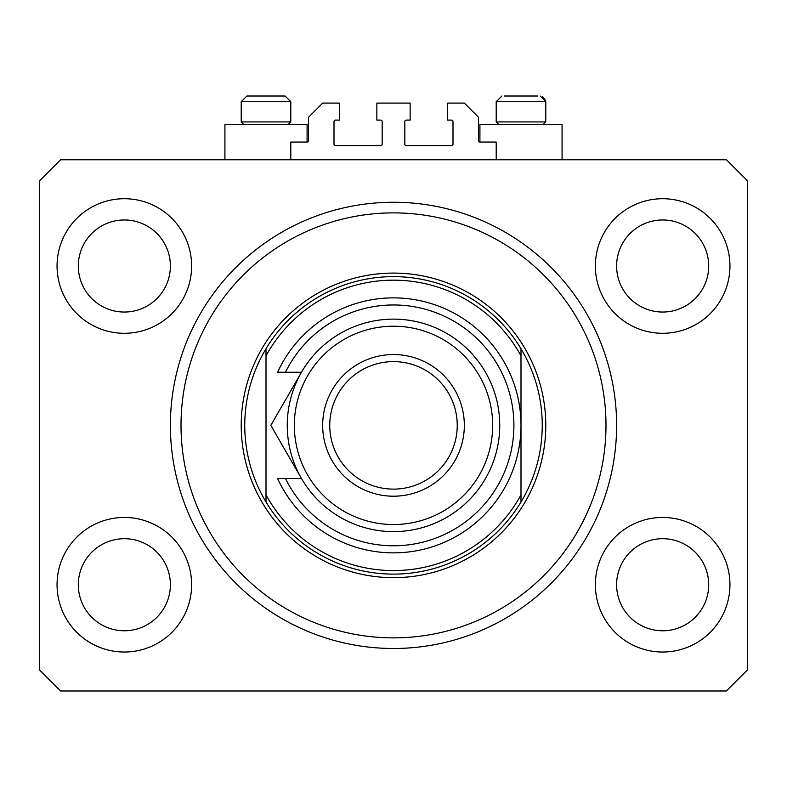 <?xml version="1.0" encoding="UTF-8"?>
<svg xmlns="http://www.w3.org/2000/svg" width="787" height="787" viewBox="0 0 787 787"><rect width="100%" height="100%" fill="white"/><g stroke="black" fill="none" stroke-linecap="round" stroke-linejoin="round"><path stroke-width="1.18" d="M496.203 159.761L496.203 142.054L479.913 142.054A1.417 1.417 0 0 1 478.496 140.637L478.496 117.263L464.33 103.097L447.685 103.097L447.685 120.096L451.581 120.096A1.417 1.417 0 0 1 452.997 121.513L452.997 144.178A1.417 1.417 0 0 1 451.581 145.595L406.249 145.595A1.417 1.417 0 0 1 404.833 144.178L404.833 121.513A1.417 1.417 0 0 1 406.249 120.096L410.145 120.096L410.145 103.097L376.855 103.097L376.855 120.096L380.751 120.096A1.417 1.417 0 0 1 382.167 121.513L382.167 144.178A1.417 1.417 0 0 1 380.751 145.595L335.419 145.595A1.417 1.417 0 0 1 334.003 144.178L334.003 121.513A1.417 1.417 0 0 1 335.419 120.096L339.315 120.096L339.315 103.097L322.67 103.097L308.504 117.263L308.504 140.637A1.417 1.417 0 0 1 307.087 142.054L290.797 142.054L290.797 159.761M57.057 584.741A67.289 67.289 0 0 0 124.346 652.029A67.289 67.289 0 0 0 191.635 584.741A67.289 67.289 0 0 0 124.346 517.452A67.289 67.289 0 0 0 57.057 584.741M595.365 584.741A67.289 67.289 0 0 0 662.654 652.029A67.289 67.289 0 0 0 729.942 584.741A67.289 67.289 0 0 0 662.654 517.452A67.289 67.289 0 0 0 595.365 584.741M595.365 266.006A67.289 67.289 0 0 0 662.654 333.295A67.289 67.289 0 0 0 729.942 266.006A67.289 67.289 0 0 0 662.654 198.718A67.289 67.289 0 0 0 595.365 266.006M57.057 266.006A67.289 67.289 0 0 0 124.346 333.295A67.289 67.289 0 0 0 191.635 266.006A67.289 67.289 0 0 0 124.346 198.718A67.289 67.289 0 0 0 57.057 266.006M562.075 159.761L562.075 124.346L479.913 124.346L479.913 142.054M224.925 159.761L224.925 124.346L307.087 124.346L307.087 142.054M170.385 425.373A223.115 223.115 0 0 0 393.5 648.488A223.115 223.115 0 0 0 616.614 425.373A223.115 223.115 0 0 0 393.5 202.259A223.115 223.115 0 0 0 170.385 425.373M78.306 266.006A46.039 46.039 0 0 0 124.346 312.046A46.039 46.039 0 0 0 170.385 266.006A46.039 46.039 0 0 0 124.346 219.966A46.039 46.039 0 0 0 78.306 266.006M616.614 266.006A46.039 46.039 0 0 0 662.654 312.046A46.039 46.039 0 0 0 708.693 266.006A46.039 46.039 0 0 0 662.654 219.966A46.039 46.039 0 0 0 616.614 266.006M616.614 584.741A46.039 46.039 0 0 0 662.654 630.781A46.039 46.039 0 0 0 708.693 584.741A46.039 46.039 0 0 0 662.654 538.702A46.039 46.039 0 0 0 616.614 584.741M78.306 584.741A46.039 46.039 0 0 0 124.346 630.781A46.039 46.039 0 0 0 170.385 584.741A46.039 46.039 0 0 0 124.346 538.702A46.039 46.039 0 0 0 78.306 584.741M60.599 690.986L726.401 690.986L747.65 669.737L747.65 181.01L726.401 159.761L60.599 159.761L39.35 181.01L39.35 669.737L60.599 690.986M243.626 124.346L241.215 121.936L290.797 121.936L290.797 101.68L285.13 96.014L278.401 96.014M285.13 96.014L290.797 101.68L241.215 101.68L246.882 96.014L253.611 96.014M537.56 96.014L504.428 96.014M542.459 121.936L545.784 121.936L545.784 101.68L496.203 101.68L501.87 96.014L496.203 101.68L496.203 121.936L542.459 121.936M241.215 121.936L241.215 101.68L246.882 96.014L282.572 96.014M605.99 425.373A212.49 212.49 0 0 0 393.5 212.883A212.49 212.49 0 0 0 181.01 425.373A212.49 212.49 0 0 0 393.5 637.863A212.49 212.49 0 0 0 605.99 425.373M542.243 425.373A148.743 148.743 0 0 0 520.994 348.759L520.994 355.881A145.202 145.202 0 0 0 266.006 355.881L266.006 494.866A145.202 145.202 0 0 0 520.994 494.866L520.994 501.988A148.743 148.743 0 0 0 542.243 425.373M266.006 348.759A148.743 148.743 0 0 0 266.006 501.988A148.743 148.743 0 0 0 520.994 501.988L520.994 348.759A148.743 148.743 0 0 0 266.006 348.759L266.006 355.881L266.006 348.759M266.006 494.866L266.006 501.988L266.006 494.866M492.662 425.373A99.162 99.162 0 0 0 393.5 326.212A99.162 99.162 0 0 0 294.338 425.373A99.162 99.162 0 0 0 393.5 524.536A99.162 99.162 0 0 0 492.662 425.373M287.255 425.373A106.245 106.245 0 0 1 393.5 319.128A106.245 106.245 0 0 1 499.745 425.373A106.245 106.245 0 0 1 393.5 531.619A106.245 106.245 0 0 1 287.255 425.373M457.247 425.373A63.747 63.747 0 0 0 393.5 361.627A63.747 63.747 0 0 0 329.753 425.373A63.747 63.747 0 0 0 393.5 489.12A63.747 63.747 0 0 0 457.247 425.373M322.67 425.373A70.83 70.83 0 0 1 393.5 354.543A70.83 70.83 0 0 1 464.33 425.373A70.83 70.83 0 0 1 393.5 496.203A70.83 70.83 0 0 1 322.67 425.373M285.445 478.496A120.411 120.411 0 0 0 468.826 519.312A120.411 120.411 0 0 0 468.826 331.435A120.411 120.411 0 0 0 285.445 372.251L277.604 372.251A127.494 127.494 0 0 1 472.357 325.188A127.494 127.494 0 0 1 472.357 525.559A127.494 127.494 0 0 1 277.604 478.496L301.49 478.496L270.817 425.373L283.005 404.272M270.817 425.373L301.49 372.251L285.445 372.251M297.683 378.832L295.804 382.098M545.784 425.373A152.285 152.285 0 0 1 393.5 577.658A152.285 152.285 0 0 1 241.215 425.373A152.285 152.285 0 0 1 393.5 273.089A152.285 152.285 0 0 1 545.784 425.373M540.118 96.014L545.765 101.169M545.716 100.834L542.686 96.624M543.374 124.346L545.784 121.936M498.614 124.346L496.203 121.936M288.386 124.346L290.797 121.936"/></g></svg>
